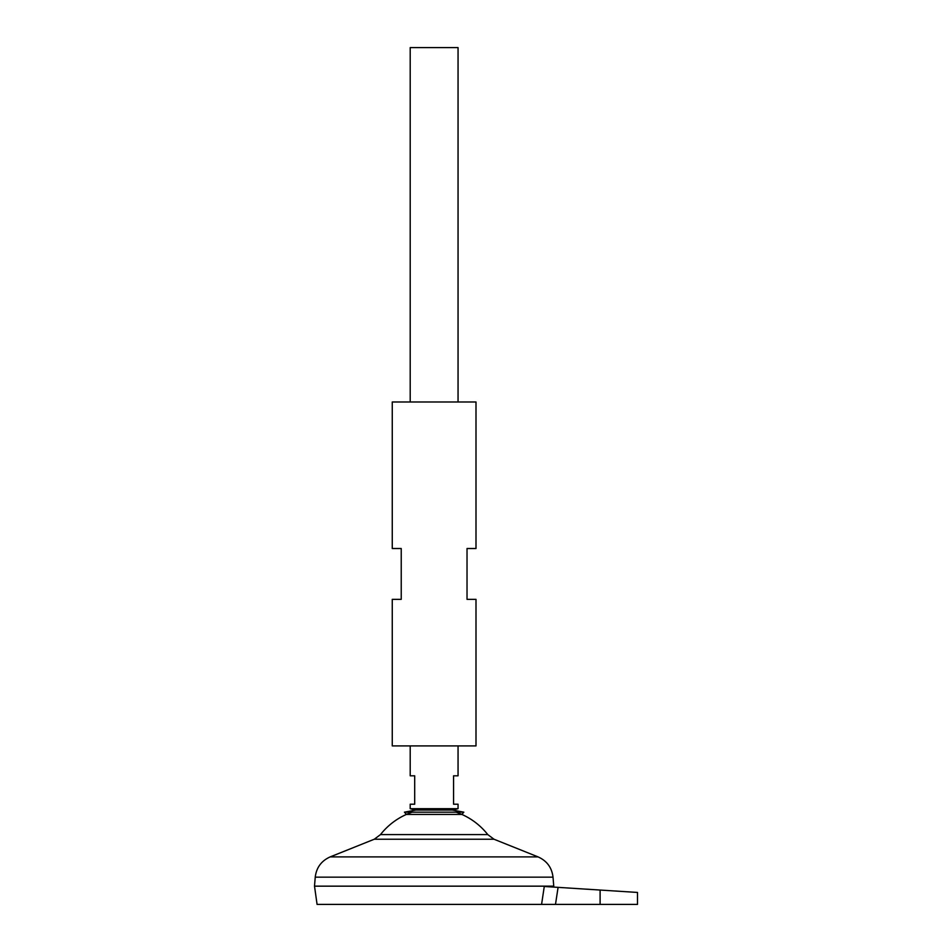 <?xml version="1.0" encoding="UTF-8"?>
<svg xmlns="http://www.w3.org/2000/svg" width="952" height="952" viewBox="0 0 952 952"><rect width="100%" height="100%" fill="white"/><g stroke="black" fill="none" stroke-linecap="round" stroke-linejoin="round"><path stroke-width="1.43" d="M463.826 812.175L404.433 812.175L415.929 810.033L452.331 810.033L463.826 812.175L461.863 814.424L406.397 814.424L404.433 812.175M452.331 810.033L458.055 808.7L410.205 808.7L410.205 804.214L414.691 804.214L414.691 775.809L410.205 775.809L410.205 745.904M458.055 808.7L458.055 804.214L453.568 804.214L453.568 775.809L458.055 775.809L458.055 745.904M458.055 401.982L458.055 47.6L410.205 47.6L410.205 401.982M553.624 887.074L553.755 886.157L314.505 886.157L553.755 886.157L553.017 877.161L315.243 877.161L314.505 886.122L317.075 904.4L541.581 904.4L544.27 886.479L541.581 904.4L637.495 904.4L637.495 892.441M456.103 812.175A68.27 68.27 0 0 1 487.781 834.595L380.479 834.595L374.291 839.224L330.189 856.895C321.383 860.834 316.397 867.581 315.243 877.161M412.156 812.175A68.27 68.27 0 0 0 380.479 834.595M600.105 904.4L600.105 890.049L637.495 892.441L558.086 887.359L555.492 904.4M544.27 886.479L558.086 887.359M476 599.355L467.027 599.355L467.027 548.519L476 548.519L476 401.982L392.26 401.982L392.26 548.519L401.232 548.519L401.232 599.355L392.26 599.355L392.26 745.904L476 745.904L476 599.355M487.781 834.595L493.981 839.224L538.07 856.895L330.189 856.895M493.981 839.224L374.291 839.224M410.205 808.7L415.929 810.033M538.07 856.895C546.876 860.834 551.862 867.581 553.017 877.161"/></g></svg>
